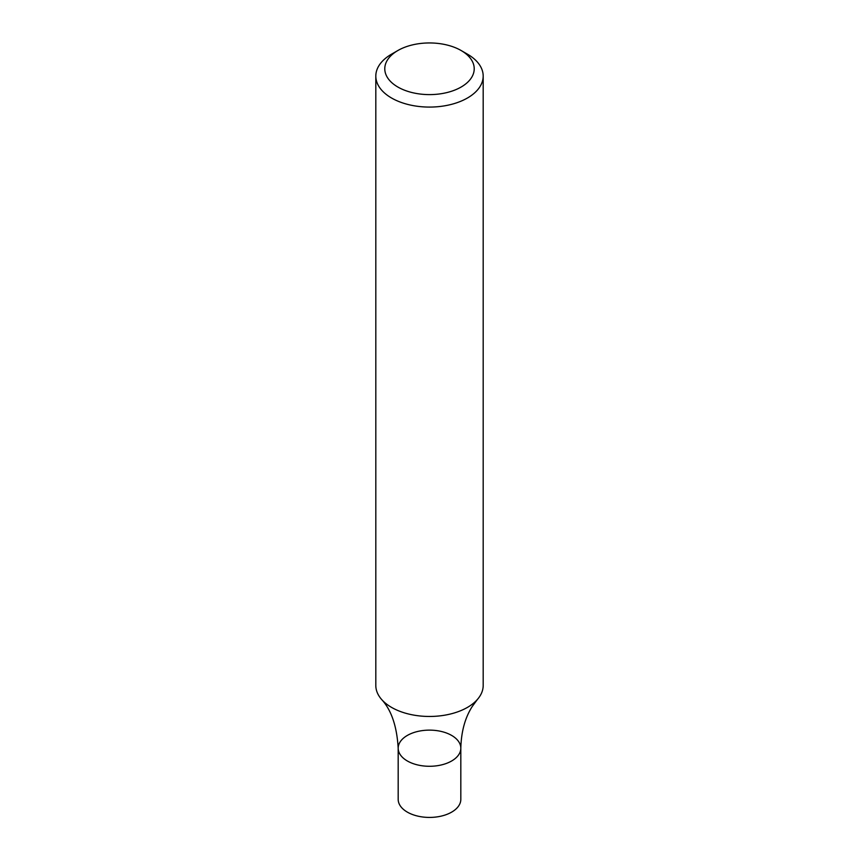 <?xml version="1.0" encoding="UTF-8"?>
<svg xmlns="http://www.w3.org/2000/svg" width="859" height="859" viewBox="0 0 859 859"><rect width="100%" height="100%" fill="white"/><g stroke="black" fill="none" stroke-linecap="round" stroke-linejoin="round"><path stroke-width="1.29" d="M461.133 50.52L467.457 54.171A53.688 30.999 180 0 1 483.188 76.086A53.688 30.999 180 0 1 467.457 98.001A53.688 30.999 180 0 1 408.959 104.723A53.688 30.999 180 0 1 375.812 76.086A53.688 30.999 180 0 1 391.543 54.171L397.867 50.52A44.732 25.834 180 0 1 461.133 50.52A44.732 25.834 180 0 1 461.133 87.038A44.732 25.834 180 0 1 397.867 87.038A44.732 25.834 180 0 1 397.867 50.52M483.188 76.086L483.188 685.471A53.688 30.999 180 0 1 477.443 699.409A53.688 30.999 180 0 1 467.457 707.386A53.688 30.999 180 0 1 391.543 707.386A53.688 30.999 180 0 1 381.557 699.409A53.688 30.999 180 0 1 375.812 685.471L375.812 76.086M460.821 748.21L460.821 799.342A31.321 18.082 -0 0 1 441.483 816.05A31.321 18.082 -0 0 1 407.359 812.131A31.321 18.082 -0 0 1 398.179 799.342L398.179 748.21A31.321 18.082 -0 0 0 407.359 760.988A31.321 18.082 -0 0 0 441.483 764.907A31.321 18.082 -0 0 0 460.821 748.21A31.321 18.082 -0 0 0 429.5 730.129A31.321 18.082 -0 0 0 398.179 748.21A31.321 18.082 -0 0 0 407.359 760.988A31.321 18.082 -0 0 0 441.483 764.907A31.321 18.082 -0 0 0 460.821 748.21C461.251 731.643 465.052 717.748 472.214 706.528L477.443 699.409M398.179 748.21C396.912 726.274 391.371 710.006 381.557 699.409"/></g></svg>
